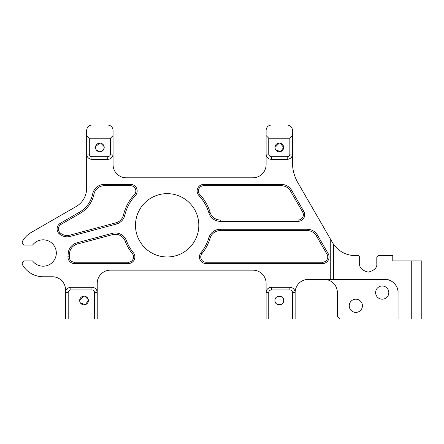 <?xml version="1.0" encoding="UTF-8"?>
<svg xmlns="http://www.w3.org/2000/svg" width="444" height="444" viewBox="0 0 444 444"><rect width="100%" height="100%" fill="white"/><g stroke="black" fill="none" stroke-linecap="round" stroke-linejoin="round"><path stroke-width="0.67" d="M130.586 184.399A6.599 6.599 0 0 1 135.392 195.51A43.54 43.54 0 0 0 124.764 215.323A11.877 11.877 0 0 1 116.278 224.076L70.224 236.413A11.877 11.877 0 0 1 59.429 233.966A25.069 25.069 0 0 0 59.413 233.955A6.599 6.599 0 0 1 60.401 223.227L79.404 212.254A27.706 27.706 0 0 0 92.685 193.867A11.877 11.877 0 0 1 104.318 184.399L130.586 184.399L130.586 185.714L104.318 185.714A10.556 10.556 0 0 0 93.978 194.133A29.027 29.027 0 0 1 80.064 213.392L61.061 224.364A5.278 5.278 0 0 0 60.267 232.95A26.39 26.39 0 0 1 60.284 232.961A10.556 10.556 0 0 0 69.88 235.142L115.94 222.799A10.556 10.556 0 0 0 123.482 215.024A44.861 44.861 0 0 1 134.432 194.605A5.278 5.278 0 0 0 130.586 185.714M133.389 252.797A6.599 6.599 0 0 1 128.277 263.564L74.542 263.564A6.599 6.599 0 0 1 67.993 256.138A25.069 25.069 0 0 0 68.176 253.868A11.877 11.877 0 0 1 76.973 242.801L112.215 233.361A11.877 11.877 0 0 1 126.401 240.642A43.54 43.54 0 0 0 133.389 252.797L132.368 253.629A44.861 44.861 0 0 1 125.169 241.109A10.556 10.556 0 0 0 112.554 234.632L77.312 244.078A10.556 10.556 0 0 0 69.497 253.913A26.39 26.39 0 0 1 69.303 256.305A5.278 5.278 0 0 0 74.542 262.243L128.277 262.243A5.278 5.278 0 0 0 132.368 253.629M328.188 253.668A6.599 6.599 0 0 1 322.472 263.564L206.022 263.564A6.599 6.599 0 0 1 200.904 252.797A43.54 43.54 0 0 0 208.874 237.74A11.877 11.877 0 0 1 220.257 229.259L307.237 229.259A11.877 11.877 0 0 1 317.521 235.192L328.188 253.668L327.045 254.329L316.378 235.853A10.556 10.556 0 0 0 307.237 230.575L220.257 230.575A10.556 10.556 0 0 0 210.14 238.117A44.861 44.861 0 0 1 201.931 253.629A5.278 5.278 0 0 0 206.022 262.243L322.472 262.243A5.278 5.278 0 0 0 327.045 254.329M303.813 211.444A6.599 6.599 0 0 1 298.096 221.34L220.257 221.34A11.877 11.877 0 0 1 208.874 212.859A43.54 43.54 0 0 0 198.901 195.51A6.599 6.599 0 0 1 203.713 184.399L281.341 184.399A11.877 11.877 0 0 1 291.625 190.332L303.813 211.444L302.669 212.104L290.481 190.992A10.556 10.556 0 0 0 281.341 185.714L203.713 185.714A5.278 5.278 0 0 0 199.867 194.605A44.861 44.861 0 0 1 210.14 212.482A10.556 10.556 0 0 0 220.257 220.019L298.096 220.019A5.278 5.278 0 0 0 302.669 212.104M95.504 147.452A4.357 4.357 0 0 0 99.856 151.804A4.357 4.357 0 0 0 104.212 147.452A4.357 4.357 0 0 0 99.856 143.096A4.357 4.357 0 0 0 95.504 147.452L95.843 149.145M96.248 149.889L99.417 151.781L102.93 150.533M103.463 149.889L104.212 147.452M279.304 143.096L274.947 147.452A4.357 4.357 0 0 0 279.298 151.804A4.357 4.357 0 0 0 283.655 147.452A4.357 4.357 0 0 0 279.298 143.096A4.357 4.357 0 0 0 274.947 147.452L275.291 149.145M275.691 149.889L280.58 151.615L283.655 147.452L280.164 143.184M274.947 300.505A4.357 4.357 0 0 0 279.298 304.861A4.357 4.357 0 0 0 283.655 300.505A4.357 4.357 0 0 0 279.298 296.154A4.357 4.357 0 0 0 274.947 300.505C274.681 306.127 283.916 306.132 283.655 300.505C283.927 294.883 274.675 294.888 274.947 300.505M84.027 296.154L79.67 300.505A4.357 4.357 0 0 0 84.021 304.861A4.357 4.357 0 0 0 88.378 300.505A4.357 4.357 0 0 0 84.021 296.154A4.357 4.357 0 0 0 79.67 300.505L80.014 302.198M80.414 302.941L85.303 304.667L88.378 300.505M388.816 292.59A6.599 6.599 0 0 1 382.217 299.189A6.599 6.599 0 0 1 375.618 292.59A6.599 6.599 0 0 1 382.217 285.991A6.599 6.599 0 0 1 388.816 292.59M362.426 305.783A6.599 6.599 0 0 1 355.827 312.382A6.599 6.599 0 0 1 349.228 305.783A6.599 6.599 0 0 1 355.827 299.189A6.599 6.599 0 0 1 362.426 305.783M113.053 155.367L113.053 154.051A5.278 5.278 0 0 1 107.775 159.329L91.941 159.329A5.278 5.278 0 0 1 86.663 154.051L86.663 188.256A21.112 21.112 0 0 1 76.107 206.538L31.247 232.44A23.748 23.748 0 0 0 22.555 241.131A2.636 2.636 0 0 0 24.836 245.088L32.567 245.088A13.192 13.192 0 0 1 51.998 243.245A13.192 13.192 0 0 1 51.998 262.765A13.192 13.192 0 0 1 32.567 260.922L24.836 260.922A2.636 2.636 0 0 0 22.555 264.879A23.748 23.748 0 0 0 43.124 276.756L52.359 276.756A13.192 13.192 0 0 1 65.551 289.949L65.551 292.59A5.278 5.278 0 0 1 70.829 287.312L91.941 287.312A5.278 5.278 0 0 1 97.219 292.59L97.219 318.981L94.578 318.981L94.578 292.59A2.636 2.636 0 0 0 91.941 289.949L70.829 289.949A2.636 2.636 0 0 0 68.193 292.59L68.193 318.981L94.578 318.981M135.481 225.297A31.668 31.668 0 0 0 167.149 256.965A31.668 31.668 0 0 0 198.818 225.297A31.668 31.668 0 0 0 167.149 193.634A31.668 31.668 0 0 0 135.481 225.297M107.775 156.688A2.636 2.636 0 0 0 110.412 154.051L110.412 138.217L89.3 138.217L89.3 154.051A2.636 2.636 0 0 0 91.941 156.688L107.775 156.688L107.775 159.329M287.218 156.688A2.636 2.636 0 0 0 289.854 154.051L289.854 138.217L268.748 138.217L268.748 154.051A2.636 2.636 0 0 0 271.384 156.688L287.218 156.688L287.218 159.329L271.384 159.329A5.278 5.278 0 0 1 266.106 154.051L266.106 164.602A13.192 13.192 0 0 1 252.914 177.8L126.246 177.8A13.192 13.192 0 0 1 113.053 164.602L113.053 130.297C112.715 127.117 110.956 125.358 107.775 125.019L91.941 125.019C88.756 125.358 86.996 127.117 86.663 130.297L86.663 135.575L89.3 138.217M268.748 318.981L292.496 318.981L292.496 292.59A2.636 2.636 0 0 0 289.854 289.949L271.384 289.949A2.636 2.636 0 0 0 268.748 292.59L268.748 318.981L266.106 318.981L266.106 292.59A5.278 5.278 0 0 1 271.384 287.312L289.854 287.312A5.278 5.278 0 0 1 295.132 292.59L295.132 318.981L292.496 318.981M330.736 239.605L333.394 244.072C338.772 251.52 346.054 255.378 355.228 255.644L358.336 255.644L359.657 256.965L359.657 263.564C359.168 267.615 362.026 270.474 368.231 272.139C374.436 270.474 377.295 267.615 376.806 263.564L376.806 256.965L378.127 255.644L392.774 255.644L392.774 260.922L421.8 260.922L421.8 318.981L398.052 318.981L398.052 292.59A13.192 13.192 0 0 0 384.854 279.398L330.736 279.398L330.736 239.605L297.796 182.562A39.583 39.583 0 0 1 292.496 162.765L292.496 154.051A5.278 5.278 0 0 1 287.218 159.329M94.578 292.59L97.219 292.59L97.219 283.355A13.192 13.192 0 0 1 110.412 270.157L252.914 270.157A13.192 13.192 0 0 1 266.106 283.355L266.106 292.59L268.748 292.59M398.052 318.981L339.993 318.981L337.357 316.339L337.357 292.59A13.192 13.192 0 0 0 326.801 279.665L326.801 279.398M292.496 292.59L295.132 292.59A13.192 13.192 0 0 1 308.33 279.398L330.736 279.398M398.052 292.59C398.64 286.064 391.386 278.804 384.854 279.398M68.193 318.981L65.551 318.981L65.551 292.59L68.193 292.59M268.748 154.051L266.106 154.051L266.106 130.297C266.444 127.117 268.204 125.358 271.384 125.019L287.218 125.019C290.398 125.358 292.158 127.117 292.496 130.297L292.496 154.051L289.854 154.051M89.3 154.051L86.663 154.051L86.663 135.575M88.289 299.639L84.887 296.237M104.124 146.587L100.721 143.184M99.861 143.096L95.588 146.587M266.106 135.575L268.748 138.217M289.854 138.217L292.496 135.575M110.412 138.217L113.053 135.575M70.829 287.312L70.829 289.949M91.941 287.312L91.941 289.949M271.384 287.312L271.384 289.949M289.854 287.312L289.854 289.949M271.384 156.688L271.384 159.329M91.941 156.688L91.941 159.329M110.412 154.051L113.053 154.051M333.394 244.072L333.394 279.398M411.266 318.981L411.266 260.922M220.257 221.34L220.257 220.019M298.096 220.019L298.096 221.34M208.874 212.859L210.14 212.482M290.481 190.992L291.625 190.332M198.901 195.51L199.867 194.605M281.341 185.714L281.341 184.399M203.713 184.399L203.713 185.714M206.022 263.564L206.022 262.243M322.472 262.243L322.472 263.564M200.904 252.797L201.931 253.629M316.378 235.853L317.521 235.192M208.874 237.74L210.14 238.117M307.237 230.575L307.237 229.259M220.257 229.259L220.257 230.575M74.542 263.564L74.542 262.243M128.277 262.243L128.277 263.564M67.993 256.138L69.303 256.305M125.169 241.109L126.401 240.642M68.176 253.868L69.497 253.913M112.554 234.632L112.215 233.361M76.973 242.801L77.312 244.078M116.278 224.076L115.94 222.799M123.482 215.024L124.764 215.323M70.224 236.413L69.88 235.142M134.432 194.605L135.392 195.51M59.429 233.966L60.284 232.961L59.413 233.955M104.318 185.714L104.318 184.399M60.401 223.227L61.061 224.364M93.978 194.133L92.685 193.867M79.404 212.254L80.064 213.392"/></g></svg>

